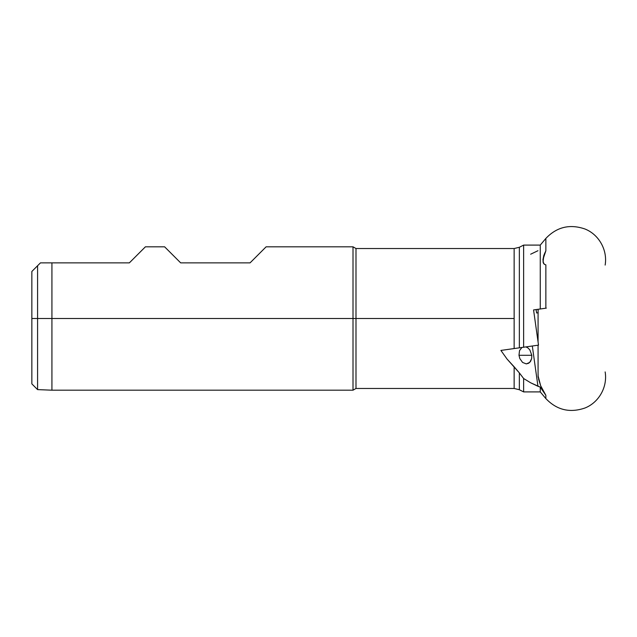 <?xml version="1.0" encoding="UTF-8"?>
<svg xmlns="http://www.w3.org/2000/svg" width="637" height="637" viewBox="0 0 637 637"><rect width="100%" height="100%" fill="white"/><g stroke="black" fill="none" stroke-linecap="round" stroke-linejoin="round"><path stroke-width="0.96" d="M605.15 371.928C607.666 386.826 599.043 402.457 584.917 408.022C569.812 413.19 556.786 410.045 545.861 398.587C556.786 410.045 569.812 413.19 584.917 408.022C599.043 402.457 607.666 386.826 605.15 371.928M543.003 261.719L544.356 264.331L545.861 264.865L545.861 308.197L545.861 264.865L544.356 264.331L543.425 263.185L542.955 259.657L543.847 255.341L545.861 250.803L545.861 238.413C556.786 226.955 569.812 223.81 584.917 228.978C599.043 234.543 607.666 250.174 605.15 265.072C607.666 250.174 599.043 234.543 584.917 228.978C569.812 223.81 556.786 226.955 545.861 238.413L545.861 250.803L543.441 258.025L543.098 262.277M538.09 375.91L540.646 385.703L545.861 395.306L545.861 398.587L545.861 395.306L540.264 387.129L530.653 382.789L523.63 378.513L523.63 391.906L523.63 378.513L519.354 372.892L519.354 389.725L519.354 372.892L523.63 378.513L530.653 382.789L537.962 386.285L532.309 346.01L537.962 386.285L540.264 387.129L540.264 391.882M538.082 376.61L538.241 377.645M519.824 358.583L518.988 355.287L531.807 355.287L531.664 358.583L530.565 361.37L528.686 363.233L526.297 363.894L522.587 362.445L519.824 358.583L518.988 355.287L519.513 350.645L521.91 347.468L519.513 350.645L518.988 355.287L531.807 355.287L531.664 358.583L529.705 362.445L526.297 363.894L522.587 362.445L519.824 358.583M31.85 383.88L37.583 389.613L51.923 390.186L51.923 318.5L51.923 390.186L353.009 390.186L355.995 388.466L355.995 318.5L355.995 388.466L514.139 388.466L514.139 366.793L507.028 359.029L500.905 350.422L514.139 348.558L514.139 318.5L353.009 318.5L353.009 390.186L353.009 318.5L355.995 318.5L355.995 248.534L355.995 318.5L514.139 318.5L514.139 248.534L355.995 248.534L353.009 246.814L353.009 318.5L353.009 246.814L266.131 246.814L250.07 262.874L180.677 262.874L164.617 246.814L165.66 247.857L164.617 246.814L145.403 246.814L129.343 262.874L51.923 262.874L51.923 318.5L353.009 318.5L51.923 318.5L51.923 262.874L40.45 262.874L37.583 265.74L37.583 318.5L51.923 318.5L37.583 318.5L37.583 389.613L37.583 265.74L31.85 271.473L31.85 318.5L37.583 318.5L31.85 318.5L31.85 383.88L31.85 271.473L37.583 265.74L31.85 271.473M144.36 247.857L129.343 262.874L40.45 262.874L37.583 265.74M265.088 247.857L250.07 262.874L180.677 262.874L165.66 247.857M545.861 398.587L540.264 391.906L540.264 387.129L545.861 395.306L540.646 385.703L538.488 378.776M540.264 245.118L540.264 308.985L545.861 308.197L540.264 308.985L540.264 245.094L545.861 238.413M536.617 312.974L538.169 312.751M514.139 388.411L514.139 366.793L519.354 372.892L507.028 359.029L500.905 350.422L514.139 348.558L514.139 270.207M519.354 264.108L519.354 347.826L514.139 348.558L523.63 347.229L523.63 245.094L523.63 347.229L538.512 345.135L533.567 309.924L540.264 308.985L533.567 309.924L538.512 345.135L516.862 348.176L519.354 347.826L519.354 247.275L523.63 245.094L540.264 245.094M530.653 254.211L537.962 250.715M525.947 346.902L528.041 348.001L529.849 349.928L531.807 355.287L529.849 349.928L528.041 348.001L525.947 346.902M538.154 374.859L538.114 375.559M542.955 259.657L544.707 253.088M545.861 250.803L544.014 255.66L543.114 260.262M543.019 308.595L545.861 308.197M546.315 308.133L542.748 308.634M536.123 309.566L536.601 312.974L538.074 312.767M538.154 310.8L538.138 310.044M538.074 309.287L538.074 342.021M538.074 345.198L538.074 376.379M540.264 391.906L523.63 391.906L519.354 389.725L514.139 388.466M514.139 248.534L519.354 247.275"/></g></svg>
